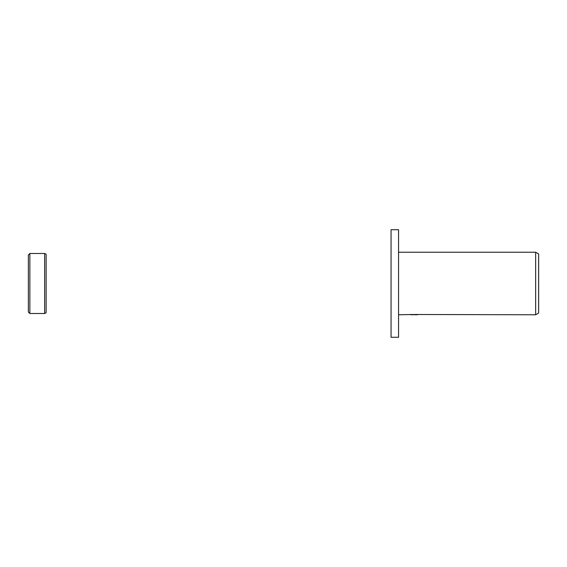 <?xml version="1.0" encoding="UTF-8"?>
<svg xmlns="http://www.w3.org/2000/svg" width="567" height="567" viewBox="0 0 567 567"><rect width="100%" height="100%" fill="white"/><g stroke="black" fill="none" stroke-linecap="round" stroke-linejoin="round"><path stroke-width="0.85" d="M28.35 312.02L28.35 283.5L28.35 312.02L29.853 313.516L29.853 253.484L44.637 253.484C45.792 253.839 46.296 254.342 46.133 254.98L46.133 312.02L46.133 254.98M44.637 253.484L44.637 313.516L29.853 313.516M28.35 283.5L28.35 254.98L28.35 283.5M398.566 337.28L391.06 337.28L391.06 229.72L398.566 229.72L398.566 337.28M413.761 314.671L410.692 314.706M412.329 314.77L411.663 314.77M535.645 314.77L535.645 252.23L538.65 253.966L538.65 313.034L535.645 314.77L413.761 314.487M398.566 252.23L535.645 252.23M412.889 314.487L398.566 314.77M412.889 314.65L417.014 314.671M417.603 314.699C412.911 314.713 412.911 314.728 417.603 314.749M44.637 313.516C45.792 313.161 46.296 312.658 46.133 312.02M29.853 253.484L28.35 254.98"/></g></svg>
